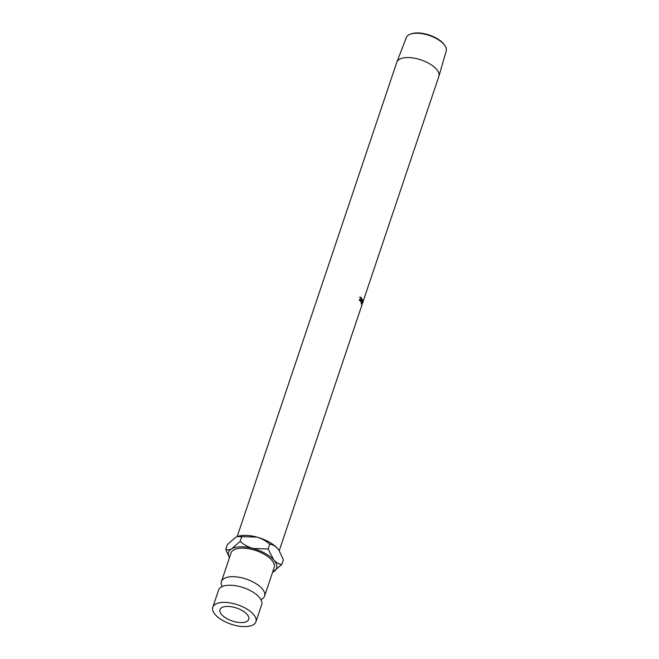 <?xml version="1.0" encoding="UTF-8"?>
<svg xmlns="http://www.w3.org/2000/svg" width="659" height="659" viewBox="0 0 659 659"><rect width="100%" height="100%" fill="white"/><g stroke="black" fill="none" stroke-linecap="round" stroke-linejoin="round"><path stroke-width="0.99" d="M255.939 621.758L261.705 604.632A22.76 10.247 -161.4 0 0 259.695 597.779A22.76 10.247 -161.4 0 0 259.193 597.178A22.76 10.247 -161.4 0 0 224.291 585.867A22.76 10.247 -161.4 0 0 218.557 590.11L212.791 607.236A22.76 10.247 -161.4 0 0 215.295 614.69A22.76 10.247 -161.4 0 0 238.245 626.034A22.76 10.247 -161.4 0 0 255.939 621.758A22.76 10.247 -161.4 0 0 253.435 614.303A22.76 10.247 -161.4 0 0 230.485 602.96A22.76 10.247 -161.4 0 0 212.791 607.236M410.516 34.111L411.422 33.798A20.157 9.078 18.6 0 1 417.065 32.95A20.157 9.078 18.6 0 1 444.421 44.903L444.957 45.702A21.039 9.473 -161.4 0 0 416.406 33.222A21.039 9.473 -161.4 0 0 410.516 34.111A21.039 9.473 -161.4 0 0 406.339 37.547L396.858 62.111A22.184 9.984 -161.4 0 0 396.792 62.3L237.174 536.591M361.445 306.427L438.845 76.452A22.184 9.984 -161.4 0 0 438.902 76.263L446.209 50.965A21.039 9.473 -161.4 0 0 444.957 45.702M247.076 614.369A15.173 6.829 18.6 0 1 248.748 619.336A15.173 6.829 18.6 0 1 236.952 622.187A15.173 6.829 18.6 0 1 221.655 614.625A15.173 6.829 18.6 0 1 219.982 609.657A15.173 6.829 18.6 0 1 231.779 606.807A15.173 6.829 18.6 0 1 247.076 614.369M438.902 76.263A22.184 9.984 -161.4 0 0 429.775 63.898A22.184 9.984 -161.4 0 0 407.484 57.555A22.184 9.984 -161.4 0 0 396.858 62.111M359.427 300.191L361.14 299.796L361.033 297.67L360.3 297.168L361.132 297.357L361.223 299.977L360.069 300.537L359.657 299.079L360.531 300.496L359.765 300.43M361.033 297.67L360.358 297.497M360.3 297.168L361.132 297.357L360.44 297.407M360.481 300.858L360.069 300.537M360.852 301.715L360.951 301.402A22.184 9.984 -161.4 0 1 361.354 302.275L361.667 301.344A22.184 9.984 -161.4 0 0 361.264 300.471L361.371 300.166A22.184 9.984 -161.4 0 1 361.766 301.039L362.162 299.878A22.184 9.984 -161.4 0 0 361.758 299.005L361.865 298.692A22.184 9.984 -161.4 0 1 362.326 299.73L361.305 302.753A22.184 9.984 -161.4 0 0 360.852 301.715M362.672 301.105L361.989 303.898L362.722 301.888A22.184 9.984 -161.4 0 1 362.722 302.036L361.709 304.837A22.184 9.984 -161.4 0 0 361.709 304.812L362.491 301.633L361.503 303.379A22.184 9.984 -161.4 0 0 361.503 303.362L362.45 300.1A22.184 9.984 -161.4 0 1 362.499 300.265L361.807 302.605L362.664 301.072A22.184 9.984 -161.4 0 1 362.672 301.105L361.865 300.916M362.615 302.835L361.783 302.786M260.997 599.583A22.76 10.247 -161.4 0 0 264.58 596.066A22.76 10.247 -161.4 0 0 262.076 588.619A22.76 10.247 -161.4 0 0 239.135 577.276A22.76 10.247 -161.4 0 0 221.432 581.551A22.76 10.247 -161.4 0 0 222.174 586.518M264.58 596.066L274.185 567.531A22.76 10.247 -161.4 0 0 271.681 560.076A22.76 10.247 -161.4 0 0 248.74 548.733A22.76 10.247 -161.4 0 0 231.037 553.008L221.432 581.551M229.456 557.712A25.289 11.384 18.6 0 1 231.811 548.708A25.289 11.384 18.6 0 1 252.998 548.494C248.13 547.044 243.83 544.68 240.123 541.401L231.811 548.708C229.332 549.985 227.306 550.216 225.74 549.4L229.447 557.753M272.604 572.243L281.722 564.516C278.889 564.153 276.245 562.662 273.798 560.051A25.289 11.384 18.6 0 1 273.419 571.823A25.289 11.384 18.6 0 1 272.604 572.234M273.798 560.051A25.289 11.384 -161.4 0 0 252.998 548.494L268.114 548.963L273.798 560.051M237.413 536.508A25.289 11.384 18.6 0 1 237.586 536.451A25.289 11.384 18.6 0 1 256.845 537.077A25.289 11.384 18.6 0 1 277.645 548.634A25.289 11.384 18.6 0 1 278.988 550.38A25.289 11.384 18.6 0 1 279.054 550.471M225.74 549.4L227.355 544.606L235.658 537.291L237.331 536.533L256.845 537.077C261.714 538.535 266.005 540.899 269.72 544.169C272.562 544.532 275.198 546.023 277.645 548.634L279.119 550.578L283.337 559.722L281.722 564.516M269.72 544.169L268.114 548.963M241.729 536.607L240.123 541.401M361.379 303.708L362.178 303.947L362.475 303.362M361.181 303.692L361.989 303.898M361.008 302.448L361.807 302.605M361.7 300.109L362.499 300.265M361.684 301.443L362.491 301.633M361.915 301.814L362.722 302.036M359.583 297.16L360.391 297.316M361.453 298.667L360.687 298.593M361.223 299.977L359.32 300.496M222.001 586.856L222.24 586.337M260.923 599.954L261.046 599.402M361.462 306.386L279.227 550.743M361.7 302.934L362.508 303.181M359.921 297.39L360.638 297.415"/></g></svg>
